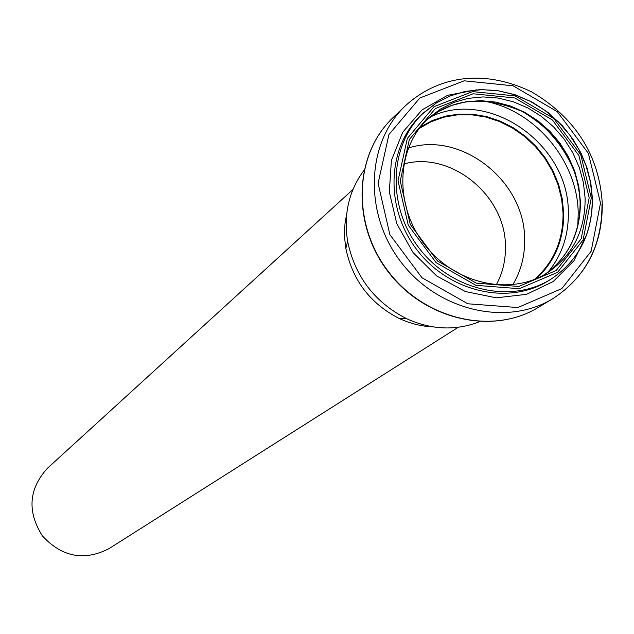 <?xml version="1.0" encoding="UTF-8"?>
<svg xmlns="http://www.w3.org/2000/svg" width="634" height="634" viewBox="0 0 634 634"><rect width="100%" height="100%" fill="white"/><g stroke="black" fill="none" stroke-linecap="round" stroke-linejoin="round"><path stroke-width="0.95" d="M458.2 327.303L109 548.64C84.108 561.344 61.894 557.072 42.351 535.841C27.008 511.408 28.736 488.854 47.534 468.177L352.94 189.495M403.81 163.968C451.083 150.741 505.94 195.708 505.449 246.769C505.663 260.582 502.588 273.302 496.208 284.935M433.474 326.954L426.08 326.375L416.245 324.576L406.576 321.604L399.499 318.64C370.399 303.797 352.512 280.387 345.847 248.401L344.658 238.265L344.531 230.689L345.054 223.192L346.766 213.436M408.336 148.039C461.346 130.778 525.15 181.284 524.635 239.414C524.904 256.017 520.95 271.13 512.763 284.761M419.296 128.393L431.12 121.704L443.998 117.147L457.589 114.817L471.569 114.778L485.581 116.997L499.283 121.419L512.343 127.925L524.453 136.35L535.31 146.486L544.654 158.08L552.269 170.863L557.96 184.526L561.581 198.719L563.047 213.119C563.277 240.246 553.791 262.325 534.605 279.348M420.39 126.982L432.317 120.563L445.25 116.268L458.865 114.183L472.813 114.35L486.769 116.751L500.392 121.324L513.358 127.949L525.356 136.453L536.11 146.636L545.367 158.246L552.896 171.022L558.522 184.653L562.112 198.814L563.563 213.167C563.816 239.755 554.71 261.588 536.253 278.667M479.486 321.7C455.925 330.908 431.691 329.934 406.79 318.783C374.702 302.41 354.985 276.598 347.63 241.34C343.422 214.379 348.858 190.739 363.94 170.435M420.437 126.927L432.364 120.492L445.298 116.18L458.913 114.088L472.869 114.247L486.833 116.648L500.464 121.213L513.445 127.83L525.451 136.334L536.213 146.517L545.478 158.135L553.014 170.918L558.641 184.549L562.231 198.719L563.689 213.079C563.943 239.7 554.821 261.557 536.324 278.635M429.931 117.282C487.934 87.555 568.952 143.855 568.318 212.335C568.69 235.301 561.954 255.193 548.125 272.018M482.799 100.901C534.113 109.23 577.606 160.362 578.208 212.913L577.828 225.308M531.997 117.147C551.77 131.824 566.138 150.638 575.101 173.573M544.978 274.276C568.555 257.087 580.261 232.987 580.102 201.977C577.875 163.398 558.697 133.283 522.559 111.624C484.463 95.465 452.589 98.167 426.92 119.715L438.728 111.394L451.884 105.355L466.03 101.749L480.778 100.655L495.725 102.09L510.473 106.005L524.635 112.281L537.846 120.737L549.749 131.159L560.036 143.26L568.444 156.725L574.745 171.196L578.771 186.301L580.411 201.644C580.538 232.749 568.73 256.96 544.986 274.276M585.127 198.418C585.214 230.808 572.605 255.621 547.301 272.866C510.56 296.553 454.356 283.977 424.225 244.138C393.73 204.608 396.369 147.088 428.893 117.845L440.622 108.977L453.801 102.439L468.066 98.381L483.013 96.915L498.221 98.064L513.278 101.773L527.773 107.931L541.317 116.363L553.545 126.84L564.133 139.068L572.787 152.715L579.286 167.424L583.438 182.798L585.127 198.418M589.184 197.808L581.18 238.804L556.169 270.504L518.794 286.465L476.372 283.176L437.508 261.026L410.261 224.436L400.228 180.952L409.326 139.528L435.439 108.485L473.099 93.769L514.768 97.961L552.404 119.984L578.89 155.52L589.184 197.808M591.284 197.998L583.114 239.921L557.54 272.351L519.317 288.692L475.92 285.332L436.16 262.674L408.28 225.244L398.025 180.761L407.345 138.386L434.068 106.639L472.584 91.605L515.188 95.9L553.672 118.423L580.76 154.759L591.284 197.998M592.251 198.688C592.354 233.756 578.644 260.55 551.12 279.071C511.392 304.28 451.265 290.657 419.074 248.084C386.463 205.828 389.133 144.227 423.908 112.527L436.485 102.89L450.655 95.758L465.998 91.312L482.094 89.656L498.475 90.828L514.705 94.767L530.333 101.353L544.939 110.395L558.134 121.641L569.554 134.788L578.905 149.481L585.919 165.315L590.413 181.863L592.251 198.688M548.608 280.64C508.959 305.794 448.983 292.211 416.879 249.756C384.363 207.619 387.041 146.177 421.729 114.548L436.137 103.104L449.878 96.035L464.754 91.51L480.358 89.616L497.04 90.488L515.077 94.712L532.354 102.193L548.307 112.662L562.413 125.77L572.993 139.218L580.998 153.056L586.989 167.772L590.825 183.044L592.41 198.513C592.497 233.637 578.739 260.487 551.12 279.071L548.608 280.64M586.973 233.978L573.944 260.772L553.181 281.567L526.489 294.35L496.279 297.822L465.38 291.537L436.731 275.996L413.106 252.641L396.789 223.699L389.331 191.975L391.392 160.505L402.685 132.276L422.046 109.888L447.564 95.33L476.847 89.806M600.501 203.023L591.165 251.222L561.819 288.605L517.843 307.538L467.837 303.781L421.982 277.732L389.847 234.58L378.094 183.297L388.943 134.503L419.819 98.024L464.175 80.811L513.144 85.812L557.31 111.687L588.384 153.38L600.501 203.023M601.983 204.338C602.11 245.754 585.729 277.201 552.824 298.669C506.74 326.875 437.904 310.874 400.902 261.961C363.448 213.396 366.119 142.769 405.443 105.735L393.032 117.623C354.216 154.189 351.513 223.754 388.365 271.542C424.772 319.663 492.602 335.354 538.084 307.522C492.364 335.473 424.463 319.79 388.111 271.724C351.307 224.016 354.034 154.387 393.032 117.623M538.084 307.522L552.824 298.669C585.911 277.074 602.403 245.517 602.3 203.997C599.962 162.296 580.855 120.856 531.744 91.962C481.555 67.648 436.335 77.411 405.443 105.735M399.499 318.64L406.79 318.783M345.847 248.401L347.63 241.34"/></g></svg>
